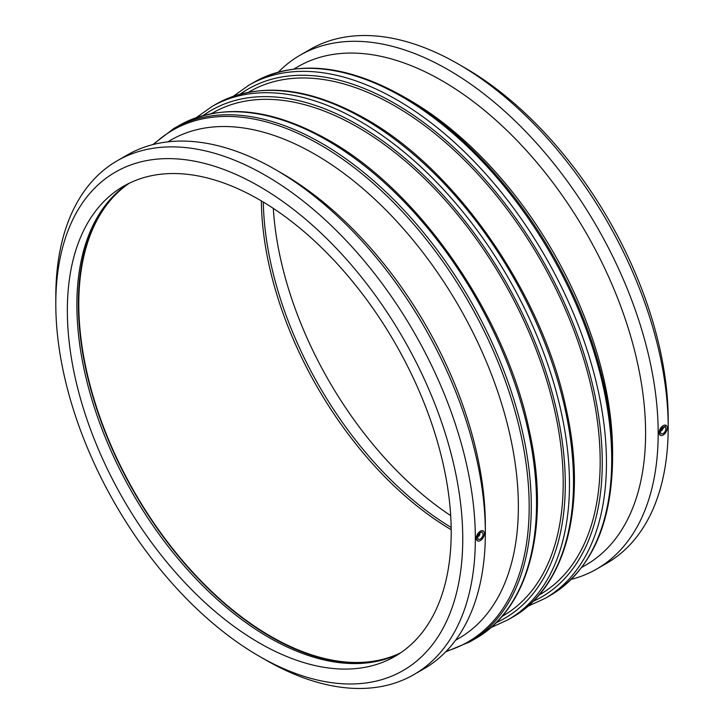 <?xml version="1.0" encoding="UTF-8"?>
<svg xmlns="http://www.w3.org/2000/svg" width="724" height="724" viewBox="0 0 724 724"><rect width="100%" height="100%" fill="white"/><g stroke="black" fill="none" stroke-linecap="round" stroke-linejoin="round"><path stroke-width="1.09" d="M662.189 428.011A1.529 0.887 -60 0 1 662.333 428.065A1.529 0.887 -60 0 1 662.333 429.83A1.529 0.887 -60 0 1 660.804 430.717A1.529 0.887 -60 0 1 660.677 430.617M479.342 533.57A1.529 0.887 -60 0 1 479.487 533.633A1.529 0.887 -60 0 1 479.804 534.33A1.529 0.887 -60 0 1 479.134 535.869A1.529 0.887 -60 0 1 477.958 536.276A1.529 0.887 -60 0 1 477.84 536.176M455.523 640.278L458.763 638.405A287.754 166.14 -120 0 0 518.366 506.673A287.754 166.14 -120 0 0 392.752 217.091A287.754 166.14 -120 0 0 171.009 139.994L167.769 141.868M501.976 616.45L503.062 615.825A290.351 167.633 -120 0 0 563.2 482.908A290.351 167.633 -120 0 0 436.463 190.711A290.351 167.633 -120 0 0 212.72 112.926L211.625 113.55M538.955 595.101L540.041 594.467A290.351 167.633 -120 0 0 600.178 461.559A290.351 167.633 -120 0 0 473.442 169.362A290.351 167.633 -120 0 0 249.699 91.577L248.603 92.201M612.585 452.274A287.754 166.14 -120 0 0 409.114 99.849L403.702 96.726A295.41 170.556 -120 0 1 612.585 458.518L612.585 452.274M483.053 534.33A3.819 2.208 120 0 0 482.256 532.583A3.819 2.208 120 0 0 479.315 533.606A3.819 2.208 120 0 0 477.641 537.452A3.819 2.208 120 0 0 478.437 539.199A3.819 2.208 120 0 0 481.379 538.176A3.819 2.208 120 0 0 483.053 534.33M477.478 540.855L476.292 538.231L477.46 534.221L480.311 531.19L483.207 530.918A5.738 3.312 120 0 0 478.79 532.457A5.738 3.312 120 0 0 476.292 538.231A5.738 3.312 120 0 0 477.478 540.855A5.738 3.312 120 0 0 481.894 539.317A5.738 3.312 120 0 0 484.401 533.552A5.738 3.312 120 0 0 483.216 530.927L483.198 530.909M660.487 431.884A3.819 2.208 -60 0 1 662.152 428.038A3.819 2.208 -60 0 1 665.103 427.015A3.819 2.208 -60 0 1 665.89 428.762A3.819 2.208 -60 0 1 664.225 432.617A3.819 2.208 -60 0 1 661.274 433.64A3.819 2.208 -60 0 1 660.487 431.884M667.247 427.984A5.738 3.312 -60 0 1 664.741 433.757A5.738 3.312 -60 0 1 660.324 435.296A5.738 3.312 -60 0 1 659.139 432.671A5.738 3.312 -60 0 1 661.636 426.898A5.738 3.312 -60 0 1 666.053 425.359A5.738 3.312 -60 0 1 667.247 427.984M660.306 435.278L659.139 432.671L666.035 425.35M571.245 579.372A296.659 171.271 -120 0 0 596.739 569.019L606.757 563.236A296.659 171.271 -120 0 0 668.198 427.432L668.198 420.173A287.754 166.14 -120 0 0 464.727 67.739L458.428 64.11A296.659 171.271 -120 0 0 310.098 49.413L300.089 55.196A296.659 171.271 -120 0 0 278.378 72.101M273.31 208.376A271.428 156.71 -120 0 0 450.69 515.624M668.198 427.432A296.659 171.271 -120 0 0 458.428 64.11M596.739 569.019A296.659 171.271 -120 0 0 658.179 433.214A296.659 171.271 -120 0 0 528.692 134.673A296.659 171.271 -120 0 0 300.089 55.196M581.707 567.426L585.997 564.946A287.754 166.14 -120 0 0 645.6 433.214A287.754 166.14 -120 0 0 519.986 143.633A287.754 166.14 -120 0 0 298.243 66.536L293.953 69.015M259.273 656.261L265.572 659.89A296.659 171.271 -120 0 0 413.902 674.587L423.911 668.804A296.659 171.271 -120 0 0 485.351 533L485.351 525.733A287.754 166.14 -120 0 0 281.88 173.308L275.591 169.669A296.659 171.271 -120 0 0 127.261 154.981L117.243 160.764A296.659 171.271 -120 0 0 55.802 296.568L55.802 303.827A287.754 166.14 -120 0 0 259.273 656.261A287.754 166.14 -120 0 0 462.754 538.783A287.754 166.14 -120 0 0 259.283 186.349A287.754 166.14 -120 0 0 55.802 303.827M485.351 533A296.659 171.271 -120 0 0 275.591 169.669M413.902 674.587A296.659 171.271 -120 0 0 475.342 538.783A296.659 171.271 -120 0 0 345.846 240.241A296.659 171.271 -120 0 0 117.243 160.764M451.206 532.113A271.428 156.71 -120 0 0 332.723 258.966A271.428 156.71 -120 0 0 123.569 186.24A271.428 156.71 -120 0 0 67.35 310.496A271.428 156.71 -120 0 0 185.833 583.653A271.428 156.71 -120 0 0 394.987 656.369A271.428 156.71 -120 0 0 451.206 532.113M128.419 183.634A271.428 156.71 -120 0 0 114.238 195.19A271.428 156.71 -120 0 0 76.88 304.994A271.428 156.71 -120 0 0 182.204 563.58A271.428 156.71 -120 0 0 382.58 659.971A271.428 156.71 -120 0 0 399.675 653.473M115.035 194.412A271.998 157.036 -120 0 0 78.382 303.664A271.998 157.036 -120 0 0 183.335 562.096A271.998 157.036 -120 0 0 383.648 659.673M129.406 183.154A271.428 156.71 -120 0 0 78.789 303.89A271.428 156.71 -120 0 0 193.552 573.064A271.428 156.71 -120 0 0 400.589 652.858M261.373 200.91A271.428 156.71 -120 0 0 451.197 529.697M263.31 202.059A271.428 156.71 -120 0 0 451.161 527.443M153.705 144.384A295.41 170.556 60 0 1 320.298 144.881A295.41 170.556 60 0 1 529.181 506.673A295.41 170.556 60 0 1 446.31 651.193M445.622 651.899L469.912 641.799A296.27 171.054 -120 0 0 531.28 506.176A296.27 171.054 -120 0 0 321.782 143.316A296.27 171.054 -120 0 0 173.642 128.637L152.755 144.628M173.642 128.637L178.9 125.605A296.27 171.054 60 0 1 327.031 140.284A296.27 171.054 60 0 1 536.529 503.144A296.27 171.054 60 0 1 475.17 638.767L469.912 641.799M203.272 115.478A293.311 169.344 60 0 1 357.891 124.881A293.311 169.344 60 0 1 565.29 484.112A293.311 169.344 60 0 1 496.13 622.721M490.745 627.699L508.121 619.744A296.27 171.054 -120 0 0 569.48 484.112A296.27 171.054 -120 0 0 359.982 121.252A296.27 171.054 -120 0 0 211.851 106.582L196.276 117.659M211.851 106.582L215.879 104.256A296.27 171.054 60 0 1 364.018 118.926A296.27 171.054 60 0 1 573.508 481.786A296.27 171.054 60 0 1 512.149 617.418L508.121 619.744M240.25 94.129A293.311 169.344 60 0 1 394.87 103.532A293.311 169.344 60 0 1 602.268 462.763A293.311 169.344 60 0 1 533.108 601.373M527.724 606.341L545.1 598.395A296.27 171.054 -120 0 0 606.459 462.763A296.27 171.054 -120 0 0 396.969 99.903A296.27 171.054 -120 0 0 248.83 85.233L233.255 96.301M248.83 85.233L254.088 82.201A296.27 171.054 60 0 1 402.218 96.871A296.27 171.054 60 0 1 611.717 459.731A296.27 171.054 60 0 1 550.358 595.363L545.1 598.395M475.17 638.767C529.525 608.413 550.521 525.434 529.289 430.635C505.614 315.745 419.495 191.036 328.515 140.13C270.894 107.713 221.019 102.871 178.9 125.605M512.149 617.418C566.503 587.064 587.508 504.085 566.277 409.277C542.593 294.387 456.482 169.688 365.493 118.781C307.872 86.364 257.997 81.522 215.879 104.256M550.358 595.363C591.11 570.25 611.852 524.638 612.585 458.518M254.088 82.201C296.207 59.468 346.081 64.309 403.702 96.726"/></g></svg>
